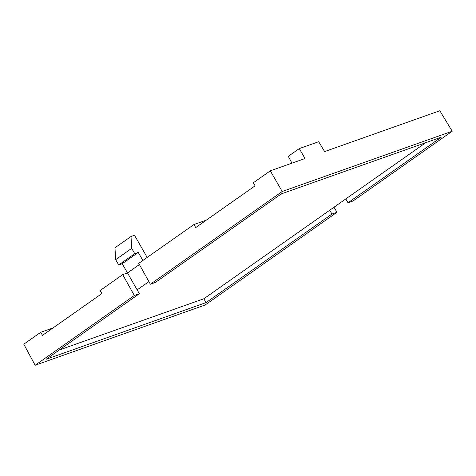 <?xml version="1.0" encoding="UTF-8"?>
<svg xmlns="http://www.w3.org/2000/svg" width="476" height="476" viewBox="0 0 476 476"><rect width="100%" height="100%" fill="white"/><g stroke="black" fill="none" stroke-linecap="round" stroke-linejoin="round"><path stroke-width="0.71" d="M147.167 257.433L134.518 235.257L131.001 236.501L114.96 247.782L115.68 259.646L118.708 264.954L122.231 263.704L127.497 272.938L139.409 264.561L127.497 272.938L122.707 274.634L100.139 290.509L101.858 293.597L42.465 335.366L40.746 332.278L23.8 344.196L35.135 365.253L205.126 305.003L336.978 212.278L334.021 207.209M131.001 236.501L131.721 248.365L115.68 259.646M131.721 248.365L134.75 253.672L118.708 264.954M134.75 253.672L138.266 252.429L122.231 263.704M138.266 252.429L142.854 260.467M347.986 202.782L353.013 200.997L452.2 131.245L439.83 110.747L324.632 151.576L318.676 141.711L299.291 148.583L305.015 158.532L270.314 170.83L253.369 182.748L255.088 185.836L195.695 227.605L193.976 224.517L138.742 263.359L150.356 284.22L155.384 282.435L281.298 193.887L441.234 137.201L347.986 202.782L345.79 198.932L425.776 142.681M452.2 131.245L282.209 191.495L150.356 284.22M148.899 281.608L137.153 289.866L127.497 272.938M35.135 365.253L134.321 295.495L139.349 293.716L46.101 359.291L206.037 302.605L331.95 214.057L329.755 210.214L345.79 198.932M282.209 191.495L270.314 170.83M206.304 220.144L193.976 224.517M134.321 295.495L122.707 274.634M331.95 214.057L336.978 212.278M53.074 327.91L40.746 332.278M139.349 293.716L137.153 289.866M59.363 349.967L203.841 298.761L329.755 210.214M203.841 298.761L206.037 302.605M299.291 148.583L288.277 156.33L291.955 163.161"/></g></svg>
